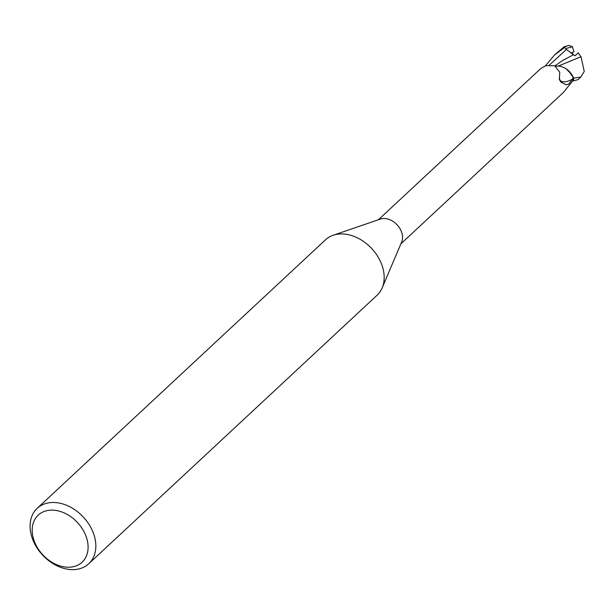 <?xml version="1.0" encoding="UTF-8"?>
<svg xmlns="http://www.w3.org/2000/svg" width="615" height="615" viewBox="0 0 615 615"><rect width="100%" height="100%" fill="white"/><g stroke="black" fill="none" stroke-linecap="round" stroke-linejoin="round"><path stroke-width="0.92" d="M37.161 508.359L325.504 239.812A37.853 27.86 47 0 1 333.153 235.268A37.853 27.86 47 0 1 383.053 268.778A37.853 27.86 47 0 1 382.169 287.905A37.853 27.86 47 0 1 377.103 295.208L88.752 563.755A37.853 27.86 47 0 1 56.334 565.469A37.853 27.86 47 0 1 31.211 534.789A37.853 27.86 47 0 1 37.161 508.359A37.853 27.86 47 0 1 69.58 506.652A37.853 27.86 47 0 1 94.71 537.326A37.853 27.86 47 0 1 88.752 563.755M333.153 235.268L380.354 219.078A16.467 12.123 47 0 1 402.056 233.654A16.467 12.123 47 0 1 401.672 241.972L382.169 287.905M87.13 539.755A32.172 23.685 47 0 1 67.419 567.207A32.172 23.685 47 0 1 33.156 537.602A32.172 23.685 47 0 1 52.875 510.15A32.172 23.685 47 0 1 87.13 539.755M572.949 80.665L573.388 80.865A16.936 12.469 47 0 0 573.549 77.859L571.95 74.707L565.961 68.711L571.95 74.707L573.549 77.859A16.936 12.469 47 0 1 573.388 80.865L578.031 79.619L580.791 77.052L573.641 78.097L568.552 70.74A14.614 10.755 47 0 1 573.088 77.083A16.467 12.123 47 0 1 572.995 80.603L563.271 92.588L400.888 243.824M573.088 77.083L572.642 78.989L568.683 84.163L565.923 84.716L560.934 82.118L559.327 79.52L559.758 72.293L554.692 65.774L545.882 65.651L540.831 68.488L378.44 219.732M568.683 84.163A18.473 8.11 -41.8 0 1 565.485 84.655M572.642 78.989A17.589 7.726 -41.8 0 1 559.473 78.482M555.722 66.343A14.614 10.755 47 0 1 556.344 66.228A14.614 10.755 47 0 1 568.552 70.74M555.637 66.289L556.344 66.228M555.56 66.243L556.952 66.159L555.56 66.243M545.198 66.043L554.815 54.697L566.446 46.163L568.844 45.395L572.342 46.732L574.01 51.691L571.058 53.29L572.281 52.583L572.726 54.343M568.844 45.395L563.947 46.909L554.815 54.697M558.166 66.12L581.006 56.711L584.25 71.432L580.791 77.052M572.342 46.732L565.316 48.693L575.056 55.781L578.231 52.875M573.518 54.735L562.587 60.501L554.961 65.905M578.108 52.759L581.167 57.034M573.641 78.097A17.028 12.538 47 0 1 573.472 80.903M571.927 46.333L571.35 46.632M566.323 49.561L549.541 64.875M563.947 46.909A17.036 12.538 47 0 1 566.446 46.163"/></g></svg>
